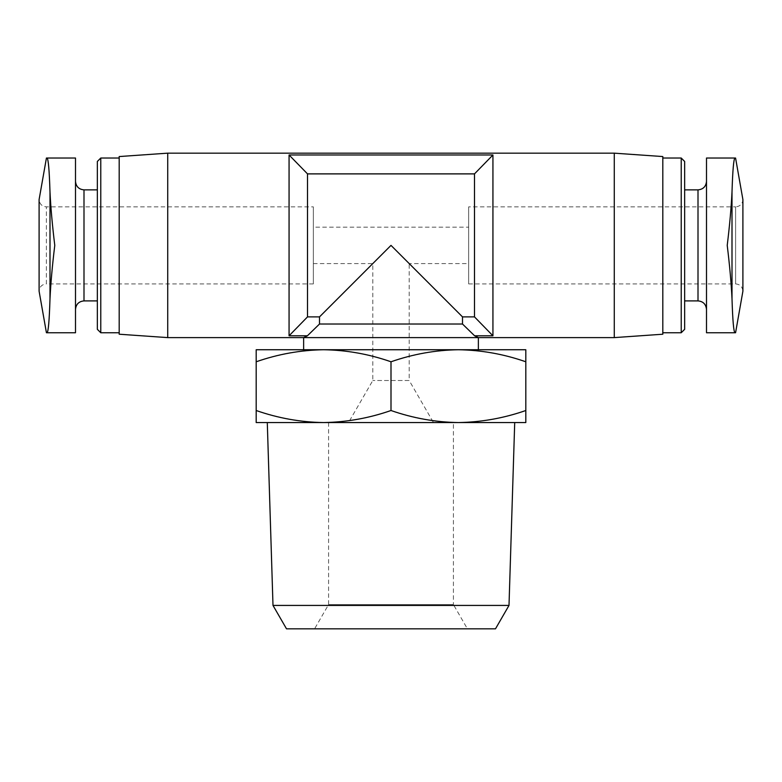 <?xml version="1.0" encoding="UTF-8"?>
<svg xmlns="http://www.w3.org/2000/svg" width="782" height="782" viewBox="0 0 782 782"><rect width="100%" height="100%" fill="white"/><g stroke="black" fill="none" stroke-linecap="round" stroke-linejoin="round"><path stroke-width="0.59" stroke-dasharray="3.91 2.93" d="M734.992 332.751L706.498 332.751L706.498 158.023L734.992 158.023M706.498 181.375L706.498 309.398L706.498 181.375M732.001 298.656C731.219 282.82 729.626 265.069 727.221 245.382C729.635 225.705 731.229 207.944 732.001 192.118L732.001 298.656M468.662 283.915L735.618 283.915C739.997 284.306 742.431 286.73 742.9 291.197L742.9 199.576C742.47 204.004 740.046 206.428 735.618 206.859L735.618 283.915L735.618 206.859L468.662 206.859L468.662 283.915L468.662 206.859M468.662 263.593L468.662 227.181L468.662 263.593L409.201 263.593L391 245.382L409.201 263.593L409.201 380.511L372.799 380.511L409.201 380.511L433.472 422.554L348.528 422.554L433.472 422.554M307.404 335.791L289.066 335.791L307.512 316.886L319.506 316.886L391 245.382L372.799 263.593L391 245.382L462.494 316.886L462.494 324.022L319.506 324.022L307.404 335.791L303.631 337.609L478.369 337.609L474.596 335.791L462.494 324.022M319.506 316.886L319.506 324.022M307.512 316.886L307.512 173.887L474.488 173.887L474.488 316.886L492.934 335.791L492.934 154.983L474.488 173.887M462.494 316.886L474.488 316.886M289.066 335.791L289.066 154.983L307.512 173.887M525.817 361.783L525.817 349.74L458.408 349.74C481.321 350.092 503.784 354.099 525.817 361.783L525.817 410.511C503.803 418.194 481.331 422.212 458.408 422.554C435.496 422.202 413.023 418.184 391 410.511C368.987 418.194 346.524 422.212 323.592 422.554C300.679 422.202 278.216 418.184 256.183 410.511L256.183 422.554L525.817 422.554L525.817 410.511M256.183 349.74L256.183 361.783C278.197 354.099 300.669 350.082 323.592 349.74C346.504 350.092 368.977 354.099 391 361.783C413.013 354.099 435.476 350.082 458.408 349.74L256.183 349.74M256.183 361.783L256.183 410.511M391 361.783L391 410.511M467.421 628.836L314.579 628.836L467.421 628.836L453.413 604.564L328.587 604.564L453.413 604.564L453.413 422.554L328.587 422.554L453.413 422.554M286.515 628.836L495.485 628.836M272.996 605.424L509.004 605.424M514.712 422.554L267.288 422.554L514.712 422.554M313.338 283.915L46.382 283.915L46.382 206.859L46.382 283.915C41.954 284.345 39.53 286.769 39.1 291.197L39.1 199.576C39.53 204.004 41.954 206.428 46.382 206.859L313.338 206.859L313.338 283.915L313.338 206.859M54.779 245.382C52.365 225.705 50.771 207.944 49.999 192.118L49.999 298.656C50.762 282.976 52.355 265.225 54.779 245.382M75.502 181.375L75.502 309.398L75.502 181.375M47.008 158.023L75.502 158.023L75.502 332.751L47.008 332.751M97.349 189.87L97.349 300.904L97.349 189.87M97.349 329.32L97.349 161.454M100.78 332.751L100.78 158.023M119.187 158.023L119.187 332.751L119.187 158.023M119.187 334.217L119.187 156.556M167.729 337.609L167.729 153.164M614.271 337.609L614.271 153.164M492.934 154.983L289.066 154.983M492.934 335.791L474.596 335.791M662.813 334.217L662.813 156.556M662.813 158.023L662.813 332.751L662.813 158.023M681.22 332.751L681.22 158.023M684.651 329.32L684.651 161.454M684.651 189.87L684.651 300.904L684.651 189.87M313.338 227.181L313.338 263.593L313.338 227.181L468.662 227.181M83.997 300.904L83.997 189.87M698.003 300.904L698.003 189.87M313.338 263.593L372.799 263.593L372.799 380.511L348.528 422.554M328.587 422.554L328.587 604.564L314.579 628.836"/><path stroke-width="1.17" d="M54.779 245.382C52.365 265.069 50.771 282.83 49.999 298.656C49.315 320.669 48.318 332.037 47.008 332.751L47.008 332.751C48.318 332.037 49.315 320.679 49.999 298.656L49.999 192.118C50.762 207.787 52.355 225.548 54.779 245.382M734.992 158.023C733.682 158.736 732.685 170.095 732.001 192.118C732.685 170.105 733.682 158.736 734.992 158.023L706.498 158.023L706.498 332.751L734.992 332.751C733.682 332.037 732.685 320.679 732.001 298.656C732.685 320.669 733.682 332.037 734.992 332.751M732.001 192.118C731.219 207.953 729.626 225.705 727.221 245.382C729.635 265.069 731.229 282.83 732.001 298.656L732.001 192.118M735.569 158.013L742.9 199.576L742.9 291.197L735.569 332.761M462.494 316.886L462.494 324.022L319.506 324.022L319.506 316.886L391 245.382L462.494 316.886L474.488 316.886L474.488 173.887L492.934 154.983L492.934 335.791L474.488 316.886M462.494 324.022L474.596 335.791L478.369 337.609L303.631 337.609L307.404 335.791L319.506 324.022M492.934 154.983L289.066 154.983L307.512 173.887L474.488 173.887M307.512 173.887L307.512 316.886L319.506 316.886M289.066 154.983L289.066 335.791L307.512 316.886M525.817 361.783C503.803 354.099 481.331 350.082 458.408 349.74C435.496 350.092 413.023 354.099 391 361.783C368.987 354.099 346.524 350.082 323.592 349.74C300.679 350.092 278.216 354.099 256.183 361.783L256.183 349.74L525.817 349.74L525.817 422.554L458.408 422.554C481.321 422.202 503.784 418.184 525.817 410.511M167.729 153.164L167.729 337.609L119.187 334.217L119.187 156.556L167.729 153.164L614.271 153.164L614.271 337.609L478.369 337.609L478.369 349.74M256.183 422.554L256.183 410.511C278.197 418.194 300.669 422.212 323.592 422.554C346.504 422.202 368.977 418.184 391 410.511C413.013 418.194 435.476 422.212 458.408 422.554L256.183 422.554M256.183 361.783L256.183 410.511M391 361.783L391 410.511M272.996 605.424L509.004 605.424L495.485 628.836L286.515 628.836L272.996 605.424L267.288 422.554M509.004 605.424L514.712 422.554M47.008 158.023L47.008 158.023C48.318 158.736 49.315 170.095 49.999 192.118C49.315 170.105 48.318 158.736 47.008 158.023L75.502 158.023L75.502 332.751L47.008 332.751M46.431 332.761L39.1 291.197L39.1 199.576L46.431 158.013M97.349 189.87L83.997 189.87C78.835 189.371 76.01 186.536 75.502 181.375M100.78 332.751L100.78 158.023L97.349 161.454L97.349 329.32L100.78 332.751L119.187 332.751M100.78 158.023L119.187 158.023M307.404 335.791L289.066 335.791M492.934 335.791L474.596 335.791M614.271 153.164L662.813 156.556L662.813 334.217L614.271 337.609M662.813 158.023L681.22 158.023L681.22 332.751L662.813 332.751M681.22 158.023L684.651 161.454L684.651 329.32L681.22 332.751M684.651 189.87L698.003 189.87L698.003 300.904C703.116 301.353 705.951 304.188 706.498 309.398M706.498 181.375C705.99 186.536 703.165 189.371 698.003 189.87M83.997 189.87L83.997 300.904C78.835 301.402 76.01 304.237 75.502 309.398M167.729 337.609L303.631 337.609L303.631 349.74M83.997 300.904L97.349 300.904M684.651 300.904L698.003 300.904"/></g></svg>
